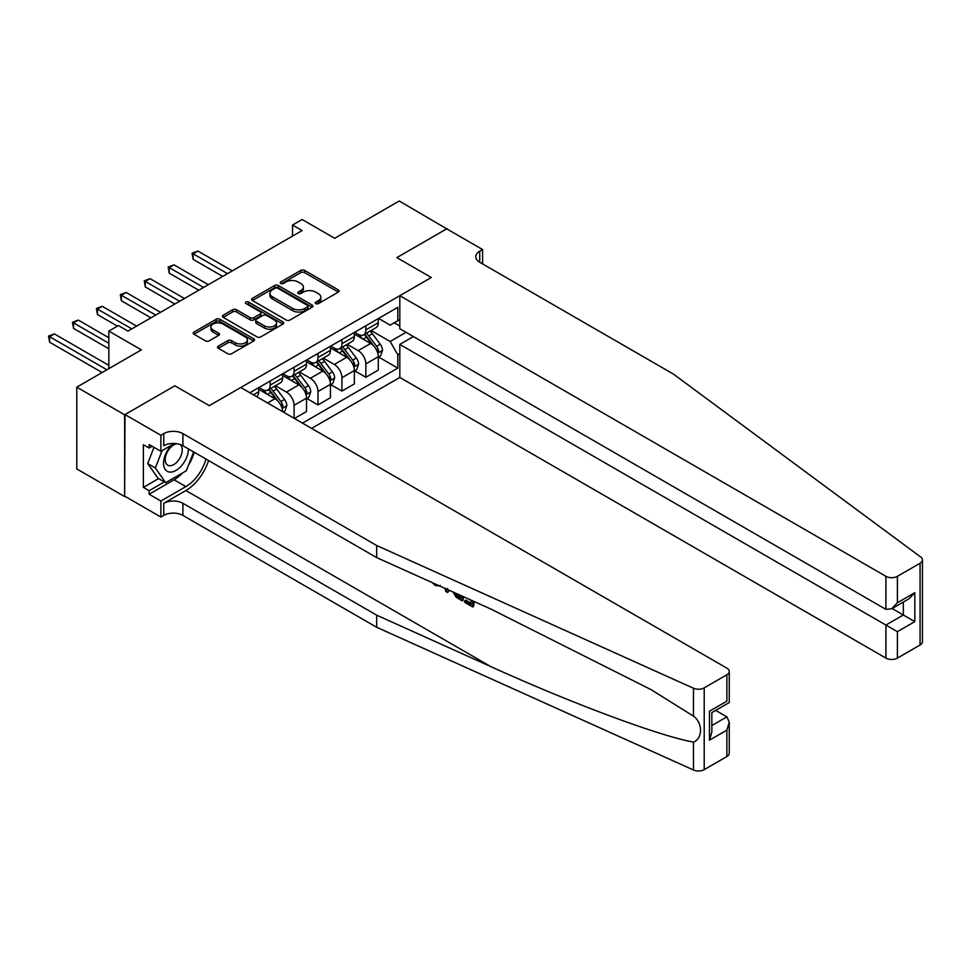 <?xml version="1.0" encoding="UTF-8"?>
<svg xmlns="http://www.w3.org/2000/svg" width="971" height="971" viewBox="0 0 971 971"><rect width="100%" height="100%" fill="white"/><g stroke="black" fill="none" stroke-linecap="round" stroke-linejoin="round"><path stroke-width="1.46" d="M315.769 303.62A1.857 1.068 0 0 0 318.391 303.62L338.357 292.089A2.658 1.529 0 0 0 339.134 291.009A2.658 1.529 0 0 0 338.357 289.916L304.542 270.399A2.658 1.529 0 0 0 300.779 270.399L280.825 281.93A1.857 1.068 0 0 0 280.279 282.682A1.857 1.068 0 0 0 280.825 283.447A1.857 1.068 0 0 0 283.459 283.447L286.032 281.954A8.496 4.904 0 0 1 298.061 281.954L300.876 283.581A8.496 4.904 0 0 1 303.365 287.052A8.496 4.904 0 0 1 300.876 290.523L298.291 292.004A1.857 1.068 0 0 0 297.745 292.769A1.857 1.068 0 0 0 298.291 293.533A1.857 1.068 0 0 0 300.925 293.533L303.51 292.04A8.496 4.904 0 0 1 315.526 292.04L318.342 293.667A8.496 4.904 0 0 1 320.843 297.138A8.496 4.904 0 0 1 318.342 300.609L315.769 302.09A1.857 1.068 0 0 0 315.223 302.855A1.857 1.068 0 0 0 315.769 303.62L315.769 302.09M218.317 346.101A2.658 1.529 0 0 0 217.54 347.181A2.658 1.529 0 0 0 218.317 348.273L227.809 353.747A2.658 1.529 0 0 0 231.559 353.747L253.722 340.955A2.658 1.529 0 0 0 254.511 339.862A2.658 1.529 0 0 0 253.722 338.782L219.919 319.265A2.658 1.529 0 0 0 216.157 319.265L193.994 332.058A2.658 1.529 0 0 0 193.217 333.138A2.658 1.529 0 0 0 193.994 334.23L205.451 340.845A2.658 1.529 0 0 0 209.202 340.845L218.693 335.359A2.658 1.529 0 0 0 219.47 334.279A2.658 1.529 0 0 0 218.693 333.199L213.013 329.909A7.1 4.102 0 0 1 210.925 327.009A7.1 4.102 0 0 1 215.319 323.222A7.1 4.102 0 0 1 223.063 324.108L245.323 336.961A7.1 4.102 0 0 1 247.399 339.862A7.1 4.102 0 0 1 243.017 343.661A7.1 4.102 0 0 1 235.273 342.763L231.559 340.627A2.658 1.529 0 0 0 227.809 340.627L218.317 346.101L218.317 348.273M447.085 229.059L399.251 200.997L334.655 238.283L302.127 219.495L292.55 225.029L302.127 230.552L127.966 331.099L118.401 325.564L108.837 331.099L108.837 368.664M124.628 414.787L124.628 496.557L125.004 414.568L174.853 385.79L124.628 414.787L76.782 387.162L141.365 349.876L108.837 331.099M447.085 228.61L396.86 257.618L431.306 277.512L209.311 405.672L174.853 385.79L209.311 405.672L240.784 387.502L726.878 668.145A8.12 4.685 0 0 1 729.257 671.459A8.12 4.685 0 0 1 726.878 674.772L704.206 687.869L704.206 769.627A8.12 4.685 180 0 1 693.476 770.003L376.663 627.266L182.9 515.395A13.533 7.817 0 0 0 163.759 515.395L160.883 517.045L125.004 496.339M286.227 320.017A2.658 1.529 0 0 0 289.977 320.017L312.152 307.224A2.658 1.529 0 0 0 312.929 306.132A2.658 1.529 0 0 0 312.152 305.052L278.337 285.535A2.658 1.529 0 0 0 274.575 285.535L252.411 298.328A2.658 1.529 0 0 0 251.635 299.408A2.658 1.529 0 0 0 252.411 300.5L286.227 320.017M246.67 304.02A1.857 1.068 0 0 1 248.564 304.275L248.564 302.066L282.937 321.911A2.658 1.529 0 0 1 283.714 323.003A2.658 1.529 0 0 1 282.937 324.083L260.774 336.888A2.658 1.529 0 0 1 257.012 336.888L223.196 317.359L223.196 315.187A2.658 1.529 0 0 0 222.42 316.279A2.658 1.529 0 0 0 223.196 317.359M223.196 315.187L232.688 309.713A2.658 1.529 0 0 1 236.451 309.713L250.154 317.626A2.658 1.529 0 0 0 253.917 317.626L260.204 313.997A2.658 1.529 0 0 0 260.981 312.917A2.658 1.529 0 0 0 260.204 311.825L245.93 303.583A1.857 1.068 0 0 1 245.384 302.831A1.857 1.068 0 0 1 246.537 301.835A1.857 1.068 0 0 1 248.564 302.066M124.628 496.557L76.782 468.932L76.782 387.162M311.594 428.381L399.821 377.452L885.916 658.095L885.916 625.057L903.333 614.995L903.333 602.056M378.581 318.439L390.16 325.127L397.807 320.709L397.807 307.334L249.875 392.745M397.807 320.709L399.821 319.544M399.821 353.578L397.807 354.743L390.16 341.476L371.128 330.492M378.581 357L397.807 368.106L397.807 354.743M397.807 368.106L302.503 423.138M292.55 225.029L292.55 236.074M394.177 322.809L399.821 326.062M390.16 341.476L406.036 332.313M282.597 411.643A10.827 6.251 -120 0 0 274.951 398.717L258.687 389.322M294.079 418.27L294.079 405.344A10.827 6.251 -120 0 0 286.433 392.09L275.436 385.742M294.468 418.489L306.52 411.534L306.52 398.159A10.827 6.251 -120 0 0 298.874 384.904L282.597 375.51M306.812 398.438L318.003 404.907L318.003 391.531A10.827 6.251 -120 0 0 310.356 378.277L299.359 371.929M318.003 404.907L330.443 397.722L330.443 384.346A10.827 6.251 -120 0 0 322.797 371.092L306.52 361.698M330.735 384.625L341.926 391.095L341.926 377.719A10.827 6.251 -120 0 0 334.279 364.465L323.282 358.117M341.926 391.095L354.366 383.909L354.366 370.546A10.827 6.251 -120 0 0 346.708 357.279L330.443 347.885M354.658 370.813L365.849 377.282L365.849 363.907A10.827 6.251 -120 0 0 358.202 350.652L347.205 344.304M365.849 377.282L378.289 370.097L378.289 356.733A10.827 6.251 -120 0 0 370.631 343.467L354.366 334.073M354.658 332.252L358.202 334.303A10.827 6.251 -120 0 0 363.603 334.837A10.827 6.251 -120 0 0 365.849 329.885L365.849 325.795M330.735 346.064L334.279 348.116A10.827 6.251 -120 0 0 339.692 348.65A10.827 6.251 -120 0 0 341.926 343.685L341.926 339.607M306.812 359.877L310.356 361.916A10.827 6.251 -120 0 0 315.769 362.462A10.827 6.251 -120 0 0 318.003 357.498L318.003 353.408M282.889 373.689L286.433 375.728A10.827 6.251 -120 0 0 291.846 376.275A10.827 6.251 -120 0 0 294.079 371.31L294.079 367.22M258.966 387.502L262.51 389.541A10.827 6.251 -120 0 0 267.923 390.075A10.827 6.251 -120 0 0 270.169 385.123L270.169 381.033M363.603 334.837L376.044 327.652A10.827 6.251 -120 0 0 378.289 322.7L378.289 318.609M339.692 348.65L352.121 341.464A10.827 6.251 -120 0 0 354.366 336.512L354.366 332.422M315.769 362.462L328.21 355.277A10.827 6.251 -120 0 0 330.443 350.325L330.443 346.234M291.846 376.275L304.287 369.089A10.827 6.251 -120 0 0 306.52 364.137L306.52 360.047M267.923 390.075L280.364 382.902A10.827 6.251 -120 0 0 282.597 377.937L282.597 373.859M256.587 396.617A10.827 6.251 -120 0 0 258.687 391.75L258.687 387.66M316.51 303.874L318.342 302.818A8.496 4.904 0 0 0 320.843 299.347L320.843 297.138M303.365 287.052L303.365 289.261A8.496 4.904 0 0 1 300.876 292.732L299.044 293.788M338.357 289.916L338.357 292.089L304.542 272.608A2.658 1.529 0 0 0 300.779 272.608L281.566 283.702M312.116 307.237L278.337 287.744A2.658 1.529 0 0 0 274.575 287.744L252.448 300.512M307.455 306.897A1.857 1.068 0 0 0 308.001 306.132A1.857 1.068 0 0 0 307.455 305.38L277.767 288.241A1.857 1.068 0 0 0 275.145 288.241L272.414 289.819A8.496 4.904 0 0 0 269.926 293.278A8.496 4.904 0 0 0 272.414 296.75L292.708 308.462A8.496 4.904 0 0 0 304.724 308.462L307.455 306.897L307.455 309.106A1.857 1.068 0 0 0 308.001 308.341L308.001 306.132M269.926 293.278L269.926 295.5A8.496 4.904 0 0 0 272.414 298.959L272.414 296.75M307.455 309.106L304.724 310.684A8.496 4.904 0 0 1 292.708 310.684L272.414 298.959M223.233 317.383L232.688 311.922L232.688 309.713M260.981 312.917L260.981 315.126A2.658 1.529 0 0 1 260.204 316.206L253.917 319.847A2.658 1.529 0 0 1 250.154 319.847L236.451 311.922A2.658 1.529 0 0 0 232.688 311.922M248.564 304.275L282.901 324.108M264.391 325.843A7.1 4.102 0 0 0 272.135 326.742A7.1 4.102 0 0 0 276.517 322.942A7.1 4.102 0 0 0 274.441 320.042L266.6 315.514A2.658 1.529 0 0 0 262.838 315.514L256.55 319.156A2.658 1.529 0 0 0 255.761 320.236A2.658 1.529 0 0 0 256.55 321.316L264.391 325.843L264.391 328.052A7.1 4.102 0 0 0 272.135 328.951A7.1 4.102 0 0 0 276.517 325.151L276.517 322.942M255.761 320.236L255.761 322.445A2.658 1.529 0 0 0 256.55 323.525L256.55 321.316M264.391 328.052L256.55 323.525M247.399 339.862L247.399 342.071A7.1 4.102 0 0 1 243.017 345.87A7.1 4.102 0 0 1 235.273 344.972L231.559 342.836A2.658 1.529 0 0 0 227.809 342.836L218.354 348.286M210.925 327.009L210.925 329.218A7.1 4.102 0 0 0 213.013 332.118L213.013 329.909M218.657 335.383L213.013 332.118M253.698 340.967L219.919 321.474A2.658 1.529 0 0 0 216.157 321.474L194.03 334.242M378.289 357.17L380.583 355.847L382.501 350.325A7.173 4.139 -120 0 0 380.207 344.207L372.391 333.769A20.707 11.955 -120 0 0 370.133 331.075M362.353 338.685A20.707 11.955 -120 0 0 358.117 334.255M377.634 352.776L378.629 350.628A7.173 4.139 -120 0 0 376.578 346.307L368.762 335.869A20.707 11.955 -120 0 0 366.492 333.162M364.574 334.279A17.187 9.928 60 0 1 367.39 337.483L374.005 346.319M232.275 270.873L197.914 251.04L193.132 253.807L193.132 259.33L222.699 276.407M364.198 334.497A20.707 11.955 60 0 1 366.455 337.204L371.662 344.135M193.132 259.33L192.076 253.2L227.481 273.64M192.076 253.2L197.914 251.04M922.45 559.927L922.45 641.685A8.12 4.685 180 0 1 920.071 644.999L920.071 563.241A8.12 4.685 0 0 0 922.45 559.927A8.12 4.685 0 0 0 920.726 557.038L673.486 374.126L479.723 262.255A13.533 7.817 180 0 1 475.754 256.732A13.533 7.817 180 0 1 479.723 251.21L482.587 249.547L446.709 228.84L396.86 257.618L431.306 277.512L399.821 295.682L399.821 328.72L885.916 609.363L885.916 576.325A8.12 4.685 0 0 0 897.398 576.325L920.071 563.241M413.403 336.561L399.821 344.414L897.398 631.684L897.398 658.095L920.071 644.999M399.821 344.414L399.821 377.452M482.587 249.547L482.587 263.918M399.821 295.682L885.916 576.325M897.398 658.095A8.12 4.685 180 0 1 885.916 658.095M892.118 608.526L914.816 621.634L897.398 631.684M897.398 576.325L897.398 602.736L891.657 608.793L885.916 609.363M897.398 602.736L914.816 592.674L909.074 598.743L891.657 608.793M471.081 603.197L465.74 600.114L464.599 600.77L471.081 604.508L471.081 600.43L468.775 599.107M472.695 600.867L472.695 606.972L473.557 606.474A35.247 20.355 120 0 0 474.164 601.535M462.099 596.097L462.099 600.855L462.961 600.357A35.247 20.355 120 0 0 463.47 596.704M376.663 627.266L376.663 615.165L182.9 503.294A13.533 7.817 0 0 0 163.759 503.294L185.862 490.537A35.247 20.355 120 0 0 208.559 460.545M376.663 615.165L490.841 666.604C571.094 703.113 659.71 736.127 693.476 742.111C702.858 738.47 702.858 722.812 693.476 716.149L651.371 689.798L490.841 609.035L376.663 557.597L182.9 445.725A13.533 7.817 0 0 0 163.759 445.725L163.759 433.624L160.883 435.287L125.004 414.568M448.675 590.04L447.631 592.504L449.415 590.38M376.663 557.597L376.663 545.496L182.9 433.624A13.533 7.817 0 0 0 163.759 433.624M726.878 756.543L726.878 730.131L729.257 722.133L729.257 753.217A8.12 4.685 180 0 1 726.878 756.543L704.206 769.627M693.476 716.149L693.476 688.245L376.663 545.496M182.536 472.95A30.453 17.575 -60 0 1 174.088 479.82L149.121 494.239L149.121 490.695L164.342 481.907M152.18 446.284L149.121 448.044L143.38 444.73L143.38 487.381L149.121 490.695M149.121 448.044L149.121 444.512L160.883 451.309L160.883 435.287M160.883 517.045L160.883 501.024L185.862 486.605A30.453 17.575 120 0 0 205.961 459.04M149.121 494.239L160.883 501.024M715.676 710.396L726.878 716.865L729.257 722.133M174.464 443.468L160.883 451.309M693.476 688.245A8.12 4.685 0 0 0 704.206 687.869M194.2 452.255A30.453 17.575 -60 0 1 188.58 464.988M143.38 487.381L158.589 478.594M726.878 730.131L709.461 740.181L711.84 732.183L711.84 712.605L729.257 702.555L729.257 671.459M709.461 740.181L709.461 711.233C712.568 713.017 712.568 713.017 709.461 711.233L726.878 701.183C729.974 702.968 729.974 702.968 726.878 701.183L726.878 674.772M435.396 584.081L436.44 584.53M439.329 585.841L435.311 585.562L432.326 582.673M447.631 592.504L445.798 591.448L444.912 588.353M446.32 588.984L446.709 590.441L447.497 588.45M462.099 600.855L456.139 597.226L453.056 592.019M454.659 592.735L456.249 595.672L460.472 598.391L460.472 595.357M456.249 595.672L457.426 594.992L459.283 596.388L458.154 597.044M460.472 597.08L459.283 596.388M472.695 606.972L464.599 602.299L464.599 600.77M354.366 370.983L356.66 369.66L358.578 364.137A7.173 4.139 -120 0 0 356.284 358.02L348.468 347.582A20.707 11.955 -120 0 0 346.21 344.875M338.43 352.497A20.707 11.955 -120 0 0 334.194 348.067M353.711 366.589L354.706 364.441A7.173 4.139 -120 0 0 352.655 360.12L344.839 349.681A20.707 11.955 -120 0 0 342.569 346.975M340.651 348.091A17.187 9.928 60 0 1 343.467 351.296L350.082 360.132M208.352 284.685L173.991 264.852L169.209 267.62L169.209 273.142L198.776 290.208M340.275 348.31A20.707 11.955 60 0 1 342.532 351.017L347.739 357.947M169.209 273.142L168.165 267.013L203.558 287.452M168.165 267.013L173.991 264.852M330.443 384.795L332.737 383.472L334.655 377.937A7.173 4.139 -120 0 0 332.373 371.832L324.545 361.394A20.707 11.955 -120 0 0 322.287 358.687M314.507 366.31A20.707 11.955 -120 0 0 310.271 361.88M329.788 380.401L330.783 378.253A7.173 4.139 -120 0 0 328.732 373.932L320.916 363.494A20.707 11.955 -120 0 0 318.658 360.787M316.728 361.904A17.187 9.928 60 0 1 319.544 365.108L326.159 373.944M184.429 298.498L150.08 278.665L145.286 281.432L145.286 286.955L174.853 304.02M316.352 362.122A20.707 11.955 60 0 1 318.609 364.817L323.816 371.759M145.286 286.955L144.242 280.825L179.647 301.265M144.242 280.825L150.08 278.665M306.52 398.608L308.827 397.285L310.732 391.75A7.173 4.139 -120 0 0 308.45 385.645L300.622 375.207A20.707 11.955 -120 0 0 298.364 372.5M290.584 380.122A20.707 11.955 -120 0 0 286.348 375.692M305.877 394.214L306.86 392.053A7.173 4.139 -120 0 0 304.809 387.745L296.992 377.306A20.707 11.955 -120 0 0 294.735 374.6M292.805 375.716A17.187 9.928 60 0 1 295.621 378.921L302.248 387.757M160.506 312.31L126.157 292.477L121.363 295.245L121.363 300.767L150.93 317.833M292.429 375.923A20.707 11.955 60 0 1 294.699 378.629L299.893 385.572M121.363 300.767L120.319 294.638L155.724 315.077M120.319 294.638L126.157 292.477M283.277 412.032L284.904 411.085L286.809 405.562A7.173 4.139 -120 0 0 284.527 399.457L276.699 389.019A20.707 11.955 -120 0 0 274.441 386.312M266.673 393.935A20.707 11.955 -120 0 0 262.425 389.492M281.954 408.026L282.937 405.866A7.173 4.139 -120 0 0 280.886 401.557L273.069 391.119A20.707 11.955 -120 0 0 270.812 388.412M268.882 389.529A17.187 9.928 60 0 1 271.698 392.733L278.325 401.569M136.583 326.122L102.234 306.29L97.452 309.057L97.452 314.58L117.442 326.122M268.518 389.735A20.707 11.955 60 0 1 270.775 392.442L275.97 399.384M97.452 314.58L96.396 308.45L131.801 328.89M96.396 308.45L102.234 306.29M171.709 445.058A17.587 10.159 120 0 0 163.614 461.99A17.587 10.159 120 0 0 169.791 472.088A17.587 10.159 120 0 0 188.447 448.93M177.208 443.771A12.04 6.955 120 0 0 166.721 453.226A12.04 6.955 120 0 0 167.716 465.182A12.04 6.955 120 0 0 169.488 465.728A12.04 6.955 120 0 0 180.412 457.013A12.04 6.955 120 0 0 179.963 444.439M193.642 451.928L186.335 470.753L165.677 482.684L158.018 478.266L147.689 463.568L153.988 447.328M165.677 482.684L155.348 467.986L162.084 450.617M147.689 463.568L155.348 467.986M108.837 337.726L78.311 320.102L73.529 322.87L73.529 328.392L108.837 348.771M73.529 328.392L72.473 322.251L108.837 343.249M72.473 322.251L78.311 320.102M108.837 365.351L54.388 333.915L49.606 336.67L49.606 342.205L102.137 372.524M49.606 342.205L48.55 336.063L106.919 369.769M48.55 336.063L54.388 333.915M267.583 402.965L274.951 398.717M286.433 392.09L298.874 384.904M310.356 378.277L322.797 371.092M334.279 364.465L346.708 357.279M358.202 350.652L370.631 343.467M365.849 329.885L378.289 322.7M365.849 363.907L378.289 356.733M341.926 377.719L354.366 370.546M341.926 343.685L354.366 336.512M318.003 391.531L330.443 384.346M318.003 357.498L330.443 350.325M294.079 405.344L306.52 398.159M294.079 371.31L306.52 364.137M270.169 385.123L282.597 377.937M253.419 394.796L258.687 391.75M318.342 302.818L318.342 300.609M298.291 293.533L298.291 292.004M300.876 292.732L300.876 290.523M280.825 283.447L280.825 281.93M300.779 272.608L300.779 270.399M304.542 272.608L304.542 270.399M252.411 300.5L252.411 298.328M274.575 287.744L274.575 285.535M278.337 287.744L278.337 285.535M312.152 307.224L312.152 305.052M292.708 310.684L292.708 308.462M304.724 310.684L304.724 308.462M236.451 311.922L236.451 309.713M250.154 319.847L250.154 317.626M253.917 319.847L253.917 317.626M260.204 316.206L260.204 313.997M282.937 324.083L282.937 321.911M227.809 342.836L227.809 340.627M231.559 342.836L231.559 340.627M235.273 344.972L235.273 342.763M218.693 335.359L218.693 333.199M193.994 334.23L193.994 332.058M216.157 321.474L216.157 319.265M219.919 321.474L219.919 319.265M253.722 340.955L253.722 338.782M377.755 353.177L382.453 350.458M368.762 335.869L372.391 333.769M363.118 339.134L366.455 337.204M376.578 346.307L380.207 344.207M376.008 349.111L378.629 350.628M914.816 592.674L914.816 621.634M479.723 262.255L479.723 251.21M490.841 666.604L185.862 490.537M182.9 445.725L182.9 433.624M182.9 503.294L182.9 515.395M693.476 770.003L693.476 742.111M163.759 503.294L163.759 515.395M174.088 479.82L185.862 486.605M711.84 725.555L726.878 716.865M353.832 366.977L358.53 364.271M344.839 349.681L348.468 347.582M339.195 352.946L342.532 351.017M352.655 360.12L356.284 358.02M352.085 362.923L354.706 364.441M329.909 380.79L334.607 378.083M320.916 363.494L324.545 361.394M315.272 366.747L318.609 364.817M328.732 373.932L332.373 371.832M328.162 376.736L330.783 378.253M305.986 394.602L310.684 391.896M296.992 377.306L300.622 375.207M291.349 380.559L294.699 378.629M304.809 387.745L308.45 385.645M304.239 390.548L306.86 392.053M282.063 408.415L286.761 405.708M273.069 391.119L276.699 389.019M267.426 394.372L270.775 392.442M280.886 401.557L284.527 399.457M280.316 404.361L282.937 405.866M440.179 585.379L439.05 586.035"/></g></svg>

